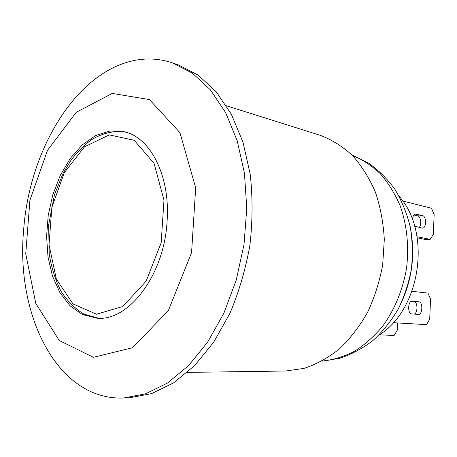 <?xml version="1.0" encoding="UTF-8"?>
<svg xmlns="http://www.w3.org/2000/svg" width="457" height="457" viewBox="0 0 457 457"><rect width="100%" height="100%" fill="white"/><g stroke="black" fill="none" stroke-linecap="round" stroke-linejoin="round"><path stroke-width="0.69" d="M393.231 322.676L426.547 324.636L393.214 322.693M412.014 291.309L427.901 293.074L430.557 298.987L429.7 319.18L426.547 324.636M418.366 314.393L411.688 313.896C407.37 313.896 407.867 300.649 412.157 301.18L418.915 301.82C423.119 301.923 422.599 314.902 418.406 314.393L418.366 314.393M414.151 314.079C417.961 313.154 417.824 301.689 414.002 301.643L411.22 301.38M417.064 236.737L430.197 239.365L425.33 239.445L417.252 237.846M402.691 200.994L431.528 208.261L434.15 214.499L433.305 234.395L430.197 239.365M412.46 219.691C412.757 216.218 413.836 214.35 415.693 214.082L422.662 215.687C426.627 216.315 426.432 228.489 422.462 228.112L414.63 226.215M419.195 227.443C421.857 224.85 420.817 216.315 417.767 215.87L413.973 214.979M379.287 334.861L394.128 335.438L397.327 330.131L397.653 322.956M378.807 335.181C420.623 309.76 431.911 232.676 399.144 196.333M409.632 224.067C416.293 254.852 412.02 284.037 396.807 311.623M132.804 60.792C146.16 57.816 159.424 58.525 172.592 62.929L192.408 73.189L210.38 89.835L225.598 112.559L237.189 140.659L244.421 173.032L246.769 208.226L244.009 244.524L236.24 280.09L223.901 313.131L207.689 342.07L188.53 365.663L167.433 383.069L145.435 393.865L123.51 398.007C57.068 400.589 15.692 314.776 23.627 230.162C29.082 151.753 74.4 73.686 132.804 60.792M123.51 398.007L129.634 397.756L151.547 393.637L173.523 382.909L194.585 365.629L213.705 342.202L229.865 313.479C238.92 292.08 245.592 269.384 249.888 245.386C252.658 221.159 252.772 197.504 250.236 174.414L242.993 142.258L231.391 114.336L216.172 91.737L198.195 75.159L178.379 64.928L172.592 62.929M112.216 93.428L76.222 112.319L47.482 150.376L29.922 200.16L25.746 253.829L35.772 303.368L59.273 340.528L93.417 357.317L132.57 347.697L168.365 310.589L191.574 252.635L195.682 187.838L179.944 132.667L149.428 99.569L112.216 93.428M226.444 105.79L320.174 135.295C331.702 139.636 342.413 146.326 352.324 155.357C361.544 165.668 369.216 177.859 375.334 191.929C380.378 206.867 383.372 222.725 384.308 239.519L382.68 264.837C379.59 281.649 374.523 297.53 367.491 312.485C359.47 326.566 350.102 338.723 339.38 348.948C328.115 357.86 316.33 364.343 304.025 368.393L285.648 371.01L187.393 372.392M167.079 221.234C164.32 275.114 128.6 321.425 97.061 318.221L82.294 314.485L70.007 305.75L59.93 292.68L52.504 276.119L48.008 257.023L46.58 236.389L48.236 215.213L52.892 194.511L60.335 175.26L70.258 158.425L82.226 144.915L95.696 135.54L110.006 130.999L124.367 131.776C150.399 137.346 170.45 176.111 167.079 221.234M418.915 301.82L414.002 301.643M422.662 215.687L417.767 215.87M416.087 214.133L415.122 214.173M321.928 361.156C332.856 360.002 343.618 356.768 354.215 351.45C364.515 344.961 373.946 336.615 382.503 326.418C394.482 310 402.834 289.892 406.513 268.328C409.175 246.609 406.936 224.953 400.172 205.787C394.899 193.562 388.256 182.869 380.253 173.694C371.627 165.56 362.247 159.373 352.101 155.14M96.484 314.21L72.966 303.928L56.331 279.021L49.03 244.792L51.87 207.284L64.3 172.672L84.482 146.84L109.263 134.901L134.198 140.27L154.055 163.315L163.983 200.149L161.167 242.764L146.143 281.141L122.722 306.55L96.484 314.21M321.899 361.167L339.831 358.277C351.622 354.329 362.698 348.377 373.061 340.425C382.806 331.445 391.203 320.974 398.247 309.018C404.382 296.404 408.752 283.077 411.357 269.036C412.888 254.835 412.522 240.816 410.266 226.975C406.947 213.499 401.903 201.063 395.139 189.661C387.496 179.07 378.59 170.193 368.428 163.029L352.084 155.117M125.869 132.187C113.93 130.365 102.311 132.998 91.012 140.099C83.802 145.463 77.17 152.112 71.121 160.047L63.095 173.312L54.457 194.716L48.642 224.964L49.207 254.081C51.47 267.705 55.371 280.038 60.912 291.069C67.333 301.072 75.034 308.761 84.019 314.153L98.615 318.261"/></g></svg>
